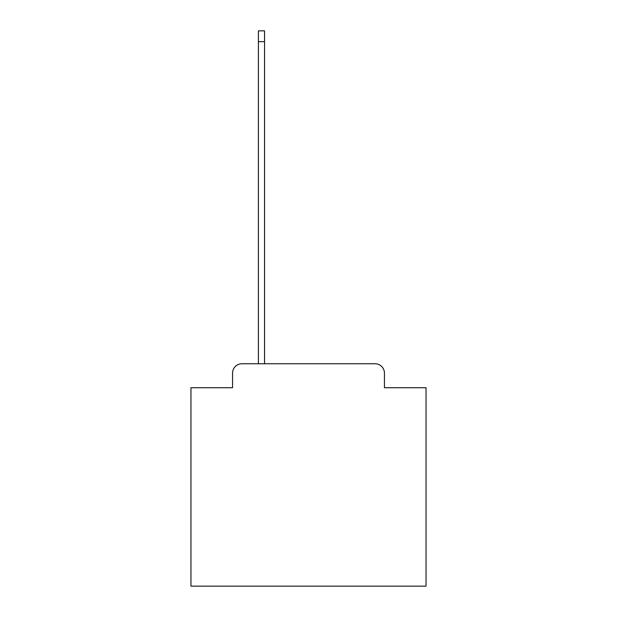 <?xml version="1.0" encoding="UTF-8"?>
<svg xmlns="http://www.w3.org/2000/svg" width="617" height="617" viewBox="0 0 617 617"><rect width="100%" height="100%" fill="white"/><g stroke="black" fill="none" stroke-linecap="round" stroke-linejoin="round"><path stroke-width="0.93" d="M232.563 373.154L232.563 387.731L232.563 373.154A9.402 9.402 0 0 1 241.964 363.745L258.423 363.745L258.423 30.85L264.539 30.85L264.539 363.745L375.036 363.745L241.964 363.745M384.437 387.731L384.437 373.154L384.437 387.731L426.046 387.731L426.046 586.15L190.954 586.15L190.954 387.731L232.563 387.731M384.437 373.154A9.402 9.402 0 0 0 375.036 363.745M258.423 41.663L264.539 41.663"/></g></svg>
